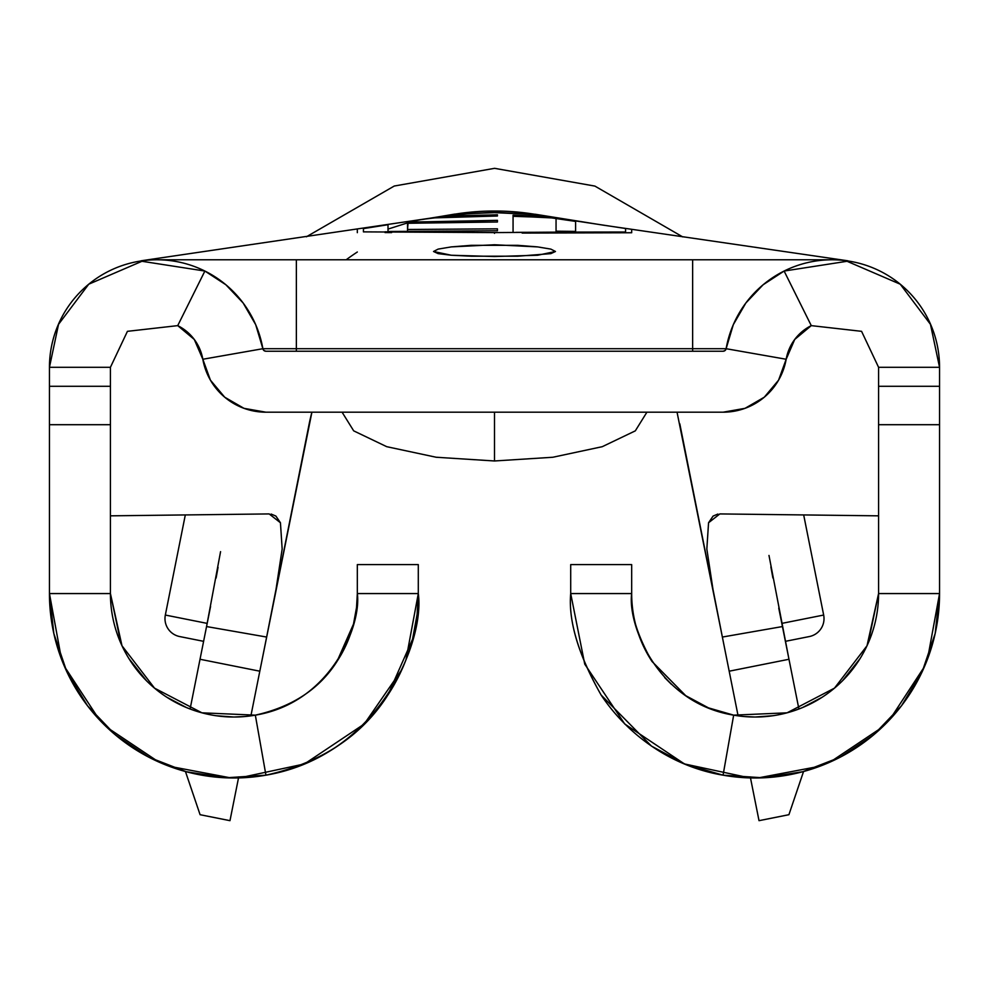 <?xml version="1.0" encoding="UTF-8"?>
<svg xmlns="http://www.w3.org/2000/svg" width="989" height="989" viewBox="0 0 989 989"><rect width="100%" height="100%" fill="white"/><g stroke="black" fill="none" stroke-linecap="round" stroke-linejoin="round"><path stroke-width="1.48" d="M555.472 251.49L537.645 255.249L494.525 256.522L451.355 255.249L433.528 251.49L438.152 249.104L451.305 246.891L471.061 245.334L517.853 245.334L537.633 246.904L550.824 249.104L555.472 251.49L550.836 253.641L517.877 256.2L471.16 256.2L451.355 255.249L438.152 253.629L433.528 251.49L438.152 249.104L451.305 246.891L494.438 244.753L537.633 246.904L550.898 249.117M784.45 636.582L781.817 623.391L823.664 615.047A18.284 18.284 0 0 1 809.311 636.557L785.39 641.329L809.311 636.557A18.284 18.284 0 0 0 823.664 615.047L803.686 514.935L823.664 615.047L781.817 623.391L785.39 641.329M204.55 636.582L210.583 606.356L207.183 623.391L165.336 615.047L207.183 623.391L204.55 636.582L207.183 623.391M179.689 636.557A18.284 18.284 0 0 1 165.336 615.047A18.284 18.284 0 0 0 179.689 636.557L203.61 641.329L179.689 636.557M778.751 608.087L781.817 623.391L778.751 608.087M723.12 412.19L265.88 412.19L723.12 412.19L745.026 408.333L764.287 397.207L778.578 380.159L786.168 359.254L726.124 348.709L725.085 350.514L723.12 351.231L265.88 351.231L723.12 351.231A3.054 3.054 0 0 0 726.124 348.709L786.168 359.254A64.013 64.013 0 0 1 723.12 412.19M782.447 626.556L788.975 659.267L729.19 671.197L722.366 637.052L782.447 626.556L722.366 637.052L738.103 715.851L729.19 671.197L788.975 659.267L768.985 555.447M448.536 215.268A249.957 249.957 0 0 1 539.722 215.132A249.957 249.957 0 0 0 453.592 214.378M206.553 626.556L190.098 709.002L206.553 626.556L266.634 637.052L309.161 423.972A188.998 188.998 0 0 1 311.906 412.19L259.81 671.197L266.634 637.052L206.553 626.556L220.572 551.652M216.109 578.021L218.05 567.365M205.082 271.147A107.529 107.529 0 0 0 156.979 259.786L156.979 259.786A107.529 107.529 0 0 0 49.45 367.302L58.536 324.33L88.75 284.202L141.946 261.281L204.884 271.048A107.529 107.529 0 0 1 262.876 348.709L202.832 359.254L262.876 348.709A3.054 3.054 0 0 0 265.88 351.231L263.915 350.514L262.876 348.709L255.694 324.676L243.133 302.98L225.888 284.77L204.884 271.048L177.723 325.628L127.433 331.327L110.422 367.302L127.433 331.327L177.723 325.628L204.884 271.048L141.946 261.281L88.75 284.202L58.536 324.33L49.45 367.302L110.422 367.302L110.422 593.573L49.45 593.573L49.45 367.302L49.45 386.291L110.422 386.291L110.422 424.701L49.45 424.701L110.422 424.701L110.422 593.573L49.45 593.573L49.45 386.291L110.422 386.291L110.422 367.302L49.45 367.302A107.529 107.529 0 0 1 147.868 260.169M841.12 260.169A107.529 107.529 0 0 1 939.55 367.302L939.55 424.701L878.578 424.701L878.578 386.291L939.55 386.291L939.55 593.573L878.578 593.573L878.578 424.701L939.55 424.701L939.55 593.573L878.578 593.573L878.578 386.291L939.55 386.291L939.55 367.302L878.578 367.302L878.578 386.291L878.578 367.302L939.55 367.302L930.464 324.33L900.25 284.202L847.054 261.281L784.116 271.048L763.112 284.77L745.867 302.98L733.306 324.676L726.124 348.709A107.529 107.529 0 0 1 784.116 271.048L811.277 325.628L784.116 271.048L847.054 261.281L900.25 284.202L930.464 324.33L939.55 367.302A107.529 107.529 0 0 0 832.021 259.786L831.996 259.786A107.529 107.529 0 0 0 783.956 271.122M770.876 566.907L772.879 577.972M631.674 232.65L631.674 229.485L631.674 232.749L522.167 233.07M631.674 230.14L631.674 229.485L631.674 230.14M391.619 232.6L385.018 232.551M357.326 232.675L357.326 229.436M549.08 216.603L525.122 213.847L494.5 212.326L458.847 214.044L442.429 216.171L458.847 214.044L494.5 212.326L530.215 214.143L547.931 216.418M798.902 709.002L788.975 659.267L798.902 709.002M357.326 252.01A249.957 249.957 0 0 0 346.162 259.786M750.28 776.884L759.02 820.672L788.913 814.701L803.525 771.556M677.045 412.19L722.366 637.04L712.933 589.098L706.838 548.994L708.557 522.748L719.831 513.921L878.578 515.838L719.831 513.921M185.475 771.556L200.087 814.701L229.98 820.672L238.72 776.884M250.897 715.851L259.81 671.197L200.025 659.267L259.81 671.197L250.897 715.851L259.81 671.197M194.957 799.582L185.462 771.556L200.087 814.701L229.98 820.672L238.51 777.935L229.98 820.672M794.043 799.582L803.538 771.556L788.913 814.701L759.02 820.672L750.49 777.935M679.802 423.811L722.366 637.04L712.933 589.098L706.838 548.994L708.557 522.748L713.081 516.085L717.903 514.045M269.169 513.921L110.422 515.838L269.169 513.921L280.443 522.761L282.162 548.994L276.055 589.16L266.634 637.04L276.055 589.16L282.162 548.994L280.443 522.761L275.894 516.073L271.097 514.045M745.978 259.786L243.022 259.786M631.674 564.608L570.702 564.608L570.702 593.573L570.702 564.608L631.674 564.608L631.674 593.573L631.674 564.608M684.351 763.867L624.727 723.973L584.746 664.138L570.702 593.573L631.674 593.573L570.702 593.573C568.354 621.339 578.491 655.151 601.114 695.007C626.556 733.306 669.578 766.24 723.058 775.178L763.137 777.811L802.833 771.717L840.267 757.166L873.658 734.852L901.436 705.849L922.267 671.519L935.174 633.492L939.55 593.573L927.509 659.131M357.326 564.608L418.298 564.608L357.326 564.608L357.326 593.573L418.298 593.573L418.298 564.608L418.298 593.573L357.326 593.573L357.326 564.608M202.832 359.254L210.422 380.159L224.713 397.207L243.974 408.333L265.88 412.19A64.013 64.013 0 0 1 202.832 359.254L194.277 339.45L177.723 325.628A46.557 46.557 0 0 1 202.832 359.254A46.557 46.557 0 0 0 194.326 339.524A46.557 46.557 0 0 1 202.819 359.192M177.785 325.653A46.557 46.557 0 0 1 194.227 339.388A46.557 46.557 0 0 0 177.723 325.628M356.992 602.734A123.452 123.452 0 0 0 357.326 593.573C361.665 625.196 330.956 702.82 255.335 715.146L265.942 775.178C378.527 756.004 424.998 641.812 418.298 593.573L405.91 660.022M61.491 659.131L49.45 593.573L53.826 633.492L66.733 671.519L87.564 705.849L115.342 734.852L148.733 757.166L186.167 771.717L225.863 777.811L265.942 775.178L255.335 715.146L201.941 712.822L154.531 688.146L121.981 645.755L110.422 593.573L120.93 643.443M128.805 658.439L146.57 680.865L150.736 684.833M166.659 697.146L186.624 707.63L194.784 710.683M215.503 715.677L233.874 717.025L245.618 716.481M344.296 648.796L350.427 634.27M402.016 669.343L364.273 723.973L304.451 763.953L239.264 777.91M231.191 777.972L168.934 766.191M158.846 762.049L106.936 727.36M99.246 719.621L64.532 666.623M418.298 593.573L417.111 614.392L412.574 639.154L387.886 695.007C361.702 736.15 321.054 762.878 265.942 775.178A184.424 184.424 0 0 1 49.45 593.573A184.424 184.424 0 0 0 49.45 593.734M87.526 705.787A184.424 184.424 0 0 0 412.574 639.129M357.326 593.573L356.534 607.506L353.493 624.084L336.977 661.48C319.447 689.024 292.237 706.912 255.335 715.146A123.452 123.452 0 0 1 110.422 593.573A123.452 123.452 0 0 0 257.053 714.824M337.002 661.418A123.452 123.452 0 0 0 356.621 606.813M786.168 359.254L794.723 339.45L811.277 325.628L861.567 331.327L878.578 367.302L861.567 331.327L811.277 325.628A46.557 46.557 0 0 0 786.168 359.254A46.557 46.557 0 0 1 794.674 339.524A46.557 46.557 0 0 0 786.181 359.192M811.215 325.653A46.557 46.557 0 0 0 794.773 339.388A46.557 46.557 0 0 1 811.277 325.628M868.07 643.443L878.578 593.573L867.019 645.755L834.469 688.146L787.059 712.822L733.665 715.146L723.058 775.178L733.665 715.146C657.969 703.031 627.422 625.097 631.674 593.573A123.452 123.452 0 0 0 635.494 624.059M639.796 637.621L642.813 644.816M664.695 677.613L671.321 684.227M743.382 716.481L755.126 717.025L773.497 715.677M794.216 710.683L802.376 707.63L822.341 697.146M838.264 684.833L842.43 680.865L860.195 658.439M924.468 666.623L889.754 719.621M882.064 727.36L830.154 762.049M820.066 766.191L757.809 777.972M749.736 777.91L684.549 763.953M939.55 593.734A184.424 184.424 0 0 0 939.55 593.573A184.424 184.424 0 0 1 723.058 775.178L685.402 764.299L651.479 746.102L601.114 695.007C578.392 654.619 568.255 620.808 570.702 593.573M723.058 775.178A184.424 184.424 0 0 0 901.474 705.787M733.665 715.146A123.452 123.452 0 0 0 878.578 593.573A123.452 123.452 0 0 1 733.665 715.146L708.458 707.864L685.736 695.675L652.023 661.48C636.817 634.444 630.03 611.808 631.674 593.573M635.63 624.591A123.452 123.452 0 0 0 651.887 661.258M296.366 348.709L692.634 348.709L692.634 259.786L692.634 348.709L726.124 348.709L692.634 348.709L692.634 351.231L692.634 348.709L296.366 348.709L296.366 259.786L296.366 351.231L296.366 348.709L262.876 348.709L296.366 348.709M296.366 259.786L156.979 259.786A107.529 107.529 0 0 1 205.044 271.122M783.918 271.147A107.529 107.529 0 0 1 832.021 259.786L692.634 259.786M563.087 232.848L597.381 232.687M357.326 230.153L357.326 229.361M363.42 228.731L363.42 231.871L494.5 232.588L494.5 233.367L494.5 232.588L560.034 232.106L625.58 231.995L625.58 232.65L625.58 228.756M528.435 214.254L494.5 212.635L473.546 213.513M475.128 213.426L465.448 213.933M456.102 214.452L454.693 214.576M516.073 232.353L625.58 231.995M534.567 217.036L513.068 216.307L513.068 215.182L540.142 216.22L560.417 218.482L528.398 214.254M511.647 213.29L494.5 212.635M466.672 213.884L443.727 215.973L429.065 218.359L455.719 215.849L497.43 214.786L497.43 215.998L434.814 217.864L422.637 219.348M420.585 219.719L407.542 222.327L497.43 220.337L497.43 221.993L407.542 223.291L407.542 229.485L497.43 228.83L497.43 230.758L388.009 231.488L388.009 224.726L363.42 228.607M385.018 231.809L494.5 232.588M388.009 224.874L388.009 229.102L407.542 222.884L388.009 229.102M497.43 214.786L497.43 215.998L497.43 214.786L455.719 215.849L429.065 218.359M531.489 216.937L556.053 218.124L556.053 231.179L575.598 231.389L575.598 220.943L575.598 231.389L556.053 231.179L556.053 218.124L543.53 217.283M560.417 218.482L575.586 221.4L540.142 216.22L513.068 215.182L513.068 232.39L513.068 215.182M528.719 216.851L513.068 216.307M407.542 231.352L407.542 229.485L497.43 228.83L497.43 230.758L388.009 231.488L388.009 227.247M408.012 223.267L407.542 229.485M497.43 221.993L497.43 220.337L497.43 221.993L429.659 222.76M407.542 222.154L497.43 220.337M481.47 216.146L452.307 216.962M442.676 217.283L439.425 217.469M426.593 218.829L418.013 220.127M342.083 412.19L353.691 430.858L386.724 446.682L436.174 457.252L494.5 460.973L552.826 457.252L602.276 446.682L635.309 430.858L646.917 412.19L635.309 430.858L602.276 446.682L552.826 457.252L494.5 460.973L494.5 412.19L494.5 460.973L436.174 457.252L386.724 446.682L353.691 430.858L342.083 412.19M847.882 260.799L603.315 225.171L535 214.205M454.816 214.081L441.477 216.331M429.139 218.346L141.068 260.799M306.392 236.791L394.265 186.031L494.587 168.328L594.896 186.093L682.719 236.903L594.896 186.093L494.587 168.328L394.265 186.031L306.392 236.791L394.265 186.031L494.587 168.328L594.896 186.093L682.719 236.903M185.314 514.935L165.336 615.047M625.567 228.496L575.586 220.918"/></g></svg>
